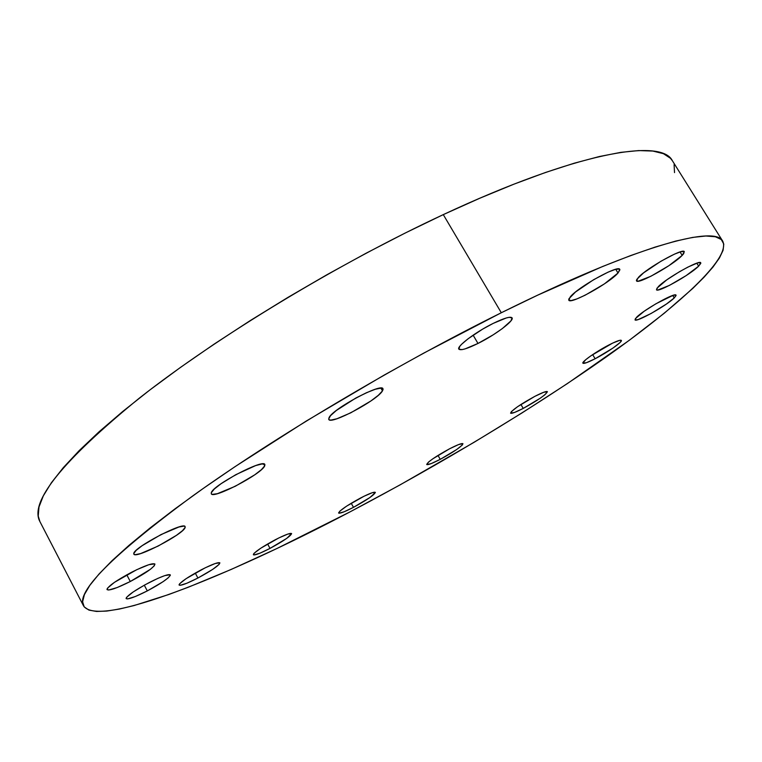 <?xml version="1.0" encoding="UTF-8"?>
<svg xmlns="http://www.w3.org/2000/svg" width="762" height="762" viewBox="0 0 762 762"><rect width="100%" height="100%" fill="white"/><g stroke="black" fill="none" stroke-linecap="round" stroke-linejoin="round"><path stroke-width="1.14" d="M211.293 492.747C212.655 485.346 263.719 458.495 264.843 464.525L264.728 465.811L263.69 463.925L264.728 465.811L264.89 464.62L262.147 463.925L255.661 465.582L235.791 474.688L221.056 483.718L214.312 489.013L211.293 492.747L211.341 493.843L212.407 494.367L217.399 493.681L235.296 486.261L254.708 474.84L261.442 469.63L264.728 465.811C262.09 473.716 212.95 499.491 211.293 493.766L211.293 492.747M133.76 553.555C133.502 547.592 184.223 521.103 185.128 526.656L185.147 527.409L185.014 526.504L183.899 526.123L178.908 527.009L161.02 534.581L142.132 545.687L136.122 550.412L133.76 553.555L134.074 554.374L135.369 554.65L140.608 553.583L158.229 546.03L176.498 535.295L182.528 530.638L185.147 527.409C184.214 533.838 135.274 559.365 133.826 554.098L133.76 553.555M131.95 572.072C145.285 565.442 152.943 562.785 154.943 564.09C154.219 567.309 145.999 573.11 130.292 581.511L126.778 574.824L130.292 581.511L150.343 569.347L154.286 565.795L154.753 563.89L148.8 564.718L136.684 569.728L114.471 582.32L107.537 588.121L106.985 589.255L108.652 590.036L117.234 587.521L130.292 581.511C116.986 588.169 109.242 590.864 107.051 589.617C107.709 586.435 116.005 580.587 131.95 572.072M149.352 582.482C161.554 576.358 168.535 573.834 170.297 574.9C169.535 577.748 161.868 583.092 147.304 590.912L144.294 585.197L147.304 590.912L163.011 581.73L168.135 577.901L170.307 575.377L170.145 574.738L164.782 575.615L157.829 578.387L144.951 584.835L133.198 591.95L126.673 597.246L126.101 598.265L127.53 598.932L135.303 596.532L147.304 590.912C135.122 597.075 128.073 599.637 126.14 598.608C126.844 595.789 134.588 590.417 149.352 582.482M201.254 569.805C212.16 564.28 218.37 561.965 219.885 562.87C219.037 565.509 211.712 570.567 197.901 578.025L195.262 573.062L197.901 578.025L212.608 569.443L219.065 564.442L219.827 562.794L215.246 563.499L205.245 567.795L186.157 578.634L179.765 583.644L179.099 584.625L180.118 585.33L186.966 583.197L197.901 578.025C187.004 583.578 180.727 585.921 179.089 585.054C179.88 582.444 187.261 577.367 201.254 569.805M275.12 539.829C284.826 534.876 290.322 532.79 291.608 533.581C290.646 536.172 283.445 541.106 270.015 548.402L267.605 543.982L270.015 548.402L286.75 538.372L291.627 533.619L287.865 534.057L278.816 537.953L260.766 548.211L254.289 553.126L253.47 554.136L254.032 554.965L259.975 553.174L270.015 548.402C260.299 553.383 254.756 555.488 253.365 554.726C254.27 552.183 261.518 547.211 275.12 539.829M360.607 497.977C369.322 493.509 374.228 491.642 375.333 492.376C374.209 495.024 366.932 500.015 353.492 507.34L351.215 503.253L353.492 507.34L369.894 497.529L375.361 492.566L372.37 492.671L364.103 496.205L346.643 506.12L339.89 511.121L338.585 512.902L338.995 513.217L344.129 511.778L353.492 507.34C344.767 511.835 339.814 513.721 338.623 513.017C339.681 510.407 347.005 505.387 360.607 497.977M449.551 448.799C457.514 444.722 461.972 443.036 462.944 443.732C461.629 446.58 454.057 451.78 440.245 459.343L437.998 455.409L440.245 459.343L456.724 449.494L462.324 445.008L462.858 443.636L458.572 444.579L449.551 448.799L432.711 458.886L428.435 462.153L426.872 464.61L431.34 463.534L440.245 459.343C432.273 463.448 427.758 465.163 426.71 464.477C427.958 461.677 435.569 456.448 449.551 448.799M534.886 396.335C542.334 392.525 546.506 390.973 547.402 391.678C545.84 394.849 537.782 400.421 523.227 408.403L520.913 404.46L523.227 408.403L540.191 398.259L544.916 394.735L547.411 391.697L543.687 392.278L534.886 396.335L517.541 406.727L511.397 411.604L510.597 413.166L514.531 412.452L523.227 408.403C515.75 412.252 511.521 413.823 510.569 413.137C512.045 410.023 520.151 404.422 534.886 396.335M609.267 344.786C616.468 341.128 620.497 339.671 621.363 340.414C622.773 341.786 607.533 352.396 595.141 358.74L592.655 354.606L595.141 358.74L612.981 348.053L619.973 342.614L621.411 340.595L619.906 340.281L612.667 343.091L590.988 355.749L585.778 359.654L582.854 363.093L586.407 362.722L595.141 358.74C587.893 362.445 583.816 363.922 582.892 363.188C581.377 361.921 596.656 351.225 609.267 344.786M636.565 317.287C643.623 309.829 675.57 291.932 676.037 295.17L674.237 297.942L672.713 295.475L674.237 297.942L676.084 295.532L675.827 294.999L672.998 295.38L655.939 303.771L644.29 311.172L635.365 318.64L635.308 320.03L638.299 319.526L651.1 313.496L666.417 304.038L674.237 297.942C666.559 305.667 635.66 322.907 635.003 319.821L636.565 317.287M658.273 286.693C666.121 278.273 700.126 259.175 700.754 262.823L698.649 266.148L696.801 263.176L698.649 266.148L700.792 263.357L700.602 262.671L697.687 262.9L687.991 267.052L679.428 271.748L666.779 279.854L656.911 288.255L656.711 289.941L657.873 290.008L669.417 285.398L686.162 275.596L698.649 266.148C690.096 274.872 657.292 293.208 656.453 289.722L658.273 286.693M638.318 277.501C646.5 268.214 683.495 247.488 684.314 251.717L682.181 255.394L680.047 251.946L682.181 255.394L683.733 253.603L684.133 251.527L680.876 251.708L674.418 254.156L660.987 261.214L643.642 272.815L636.918 279.225L636.413 280.445L638.156 281.216L650.796 276.311L668.855 265.709L682.181 255.394C673.17 265.043 637.594 284.874 636.508 280.835L638.318 277.501M570.252 296.913C577.939 287.093 618.725 264.452 619.773 269.396L618.001 273.015L615.734 269.3L618.001 273.015L619.897 269.824L619.373 269.062L615.458 269.367L608.209 272.082L593.655 279.692L575.51 292.008L568.985 298.685L568.709 299.914L571.043 300.609L576.834 298.933L585.187 295.18L604.437 283.864L618.001 273.015C609.314 283.245 570.167 304.857 568.804 300.142L570.252 296.913M329.06 417.614C332.851 408.794 381.714 382.676 382.962 388.753L382.476 390.887L380.876 388.077L382.476 390.887L383.086 389.382L382.648 388.43L381.19 388.077L375.371 389.239L366.465 392.725L355.864 398.021L336.337 410.489L330.517 415.671L328.66 419.033L329.298 419.862L330.956 420.091L336.975 418.738L350.787 412.813L370.837 401.002L378.304 395.307L382.476 390.887C377.428 400.202 330.498 425.177 328.774 419.405L329.06 417.614M493.233 323.374C504.168 318.078 510.445 316.23 512.074 317.849C514.417 320.621 495.109 335.032 477.984 343.452L473.126 335.166L477.984 343.452L493.224 334.813L502.282 328.622L510.94 320.888L512.102 317.916L509.197 317.316L506.301 317.964L493.233 323.374L482.641 329.136L468.125 338.747L461.582 344.291L459.677 346.472L458.915 349.234L462.163 349.606L465.134 348.863L477.984 343.452C466.982 348.844 460.6 350.73 458.838 349.129C456.343 346.539 475.698 331.956 493.233 323.374M722.69 241.135L672.37 160.715C661.254 137.893 576.053 152.505 443.284 214.617C338.109 263.576 217.151 336.918 139.436 398.05C62.465 460.829 29.27 501.977 39.862 521.494L83.496 605.8C75.809 591.988 112.081 555.46 192.31 496.224C273.053 438.16 396.221 364.798 501.31 312.744L443.284 214.617L501.31 312.744L537.648 295.18L602.752 266.443L630.66 255.565L655.053 247.107L675.77 241.068L692.715 237.401L705.888 236.01L715.366 236.753L721.271 239.497L723.786 244.069L723.09 250.298L719.414 258.023L712.984 267.052L704.04 277.225L692.81 288.398L664.378 313.144L629.345 340.252L567.566 383.457L521.98 412.956L474.078 442.312L399.869 485.003L350.072 511.854C226.066 577.129 98.365 628.583 83.496 605.8M350.072 511.854L277.073 548.44L231 569.528L188.385 587.197L168.793 594.503L134.074 605.552L119.386 609.057L106.794 611.067L96.555 611.457L88.944 610.105L84.211 606.904L82.61 601.77L84.401 594.617L89.802 585.387L98.984 574.062L112.062 560.661L129.121 545.249L150.104 527.942L174.917 508.911L203.33 488.394L235.001 466.677L306.286 421.024L384.181 375.075L423.901 353.025L501.31 312.744C634.003 246.793 715.528 224.552 722.719 241.192C731.263 258.147 678.237 306.057 605.609 357.397C531.8 409.308 439.293 464.934 350.072 511.854M39.891 521.551L38.233 516.055L38.986 507.006L43.301 495.91L51.368 482.765L63.313 467.63L79.21 450.59L99.05 431.797L122.739 411.461L150.057 389.83L180.708 367.236L214.265 344.024L250.222 320.602L287.969 297.37L326.86 274.768L366.17 253.184L405.213 233.029L443.284 214.617L479.746 198.253L514.017 184.137L545.602 172.441L574.11 163.239L599.237 156.553L620.801 152.362L638.689 150.571L652.891 151.066L663.445 153.686L670.455 158.277L672.417 160.792M674.094 164.64L674.522 172.603"/></g></svg>
